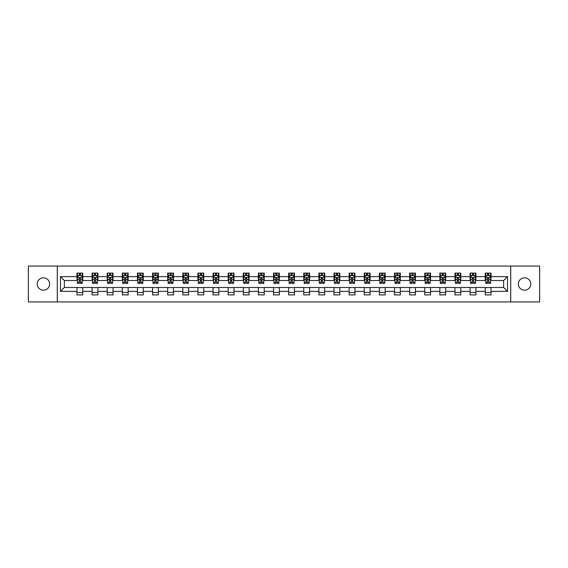 <?xml version="1.0" encoding="UTF-8"?>
<svg xmlns="http://www.w3.org/2000/svg" width="568" height="568" viewBox="0 0 568 568"><rect width="100%" height="100%" fill="white"/><g stroke="black" fill="none" stroke-linecap="round" stroke-linejoin="round"><path stroke-width="0.85" d="M524.576 277.795A6.205 6.205 0 0 0 518.371 284A6.205 6.205 0 0 0 524.576 290.205A6.205 6.205 0 0 0 530.782 284A6.205 6.205 0 0 0 524.576 277.795M43.424 277.795A6.205 6.205 0 0 0 37.218 284A6.205 6.205 0 0 0 43.424 290.205A6.205 6.205 0 0 0 49.629 284A6.205 6.205 0 0 0 43.424 277.795M510.717 301.935L539.6 301.935L539.6 266.065L510.717 266.065L510.717 301.935L57.283 301.935L57.283 266.065L28.4 266.065L28.4 301.935L57.283 301.935M510.717 266.065L57.283 266.065M491.036 276.63L491.036 273.094L485.221 273.094L485.221 276.63L475.92 276.63L475.92 273.094L470.105 273.094L470.105 276.63L460.797 276.63L460.797 273.094L454.982 273.094L454.982 276.63L445.674 276.63L445.674 273.094L439.859 273.094L439.859 276.63L430.558 276.63L430.558 273.094L424.743 273.094L424.743 276.63L415.435 276.63L415.435 273.094L409.62 273.094L409.62 276.63L400.312 276.63L400.312 273.094L394.497 273.094L394.497 276.63L385.196 276.63L385.196 273.094L379.374 273.094L379.374 276.63L370.073 276.63L370.073 273.094L364.258 273.094L364.258 276.63L354.95 276.63L354.95 273.094L349.135 273.094L349.135 276.63L339.827 276.63L339.827 273.094L334.012 273.094L334.012 276.63L324.711 276.63L324.711 273.094L318.896 273.094L318.896 276.63L309.588 276.63L309.588 273.094L303.774 273.094L303.774 276.63L294.465 276.63L294.465 273.094L288.65 273.094L288.65 276.63L279.349 276.63L279.349 273.094L273.535 273.094L273.535 276.63L264.226 276.63L264.226 273.094L258.412 273.094L258.412 276.63L249.103 276.63L249.103 273.094L243.289 273.094L243.289 276.63L233.988 276.63L233.988 273.094L228.173 273.094L228.173 276.63L218.865 276.63L218.865 273.094L213.05 273.094L213.05 276.63L203.742 276.63L203.742 273.094L197.927 273.094L197.927 276.63L188.626 276.63L188.626 273.094L182.804 273.094L182.804 276.63L173.503 276.63L173.503 273.094L167.688 273.094L167.688 276.63L158.38 276.63L158.38 273.094L152.565 273.094L152.565 276.63L143.257 276.63L143.257 273.094L137.442 273.094L137.442 276.63L128.141 276.63L128.141 273.094L122.326 273.094L122.326 276.63L113.018 276.63L113.018 273.094L107.203 273.094L107.203 276.63L97.895 276.63L97.895 273.094L92.08 273.094L92.08 276.63L82.779 276.63L82.779 273.094L76.964 273.094L76.964 276.63L60.485 276.63L60.485 291.37L64.362 287.486L76.964 287.486L76.964 294.906L82.779 294.906L82.779 287.486L92.08 287.486L92.08 294.906L97.895 294.906L97.895 287.486L107.203 287.486L107.203 294.906L113.018 294.906L113.018 287.486L122.326 287.486L122.326 294.906L128.141 294.906L128.141 287.486L137.442 287.486L137.442 294.906L143.257 294.906L143.257 287.486L152.565 287.486L152.565 294.906L158.38 294.906L158.38 287.486L167.688 287.486L167.688 294.906L173.503 294.906L173.503 287.486L182.804 287.486L182.804 294.906L188.626 294.906L188.626 287.486L197.927 287.486L197.927 294.906L203.742 294.906L203.742 287.486L213.05 287.486L213.05 294.906L218.865 294.906L218.865 287.486L228.173 287.486L228.173 294.906L233.988 294.906L233.988 287.486L243.289 287.486L243.289 294.906L249.103 294.906L249.103 287.486L258.412 287.486L258.412 294.906L264.226 294.906L264.226 287.486L273.535 287.486L273.535 294.906L279.349 294.906L279.349 287.486L288.65 287.486L288.65 294.906L294.465 294.906L294.465 287.486L303.774 287.486L303.774 294.906L309.588 294.906L309.588 287.486L318.896 287.486L318.896 294.906L324.711 294.906L324.711 287.486L334.012 287.486L334.012 294.906L339.827 294.906L339.827 287.486L349.135 287.486L349.135 294.906L354.95 294.906L354.95 287.486L364.258 287.486L364.258 294.906L370.073 294.906L370.073 287.486L379.374 287.486L379.374 294.906L385.196 294.906L385.196 287.486L394.497 287.486L394.497 294.906L400.312 294.906L400.312 287.486L409.62 287.486L409.62 294.906L415.435 294.906L415.435 287.486L424.743 287.486L424.743 294.906L430.558 294.906L430.558 287.486L439.859 287.486L439.859 294.906L445.674 294.906L445.674 287.486L454.982 287.486L454.982 294.906L460.797 294.906L460.797 287.486L470.105 287.486L470.105 294.906L475.92 294.906L475.92 287.486L485.221 287.486L485.221 294.906L491.036 294.906L491.036 287.486L503.638 287.486L503.638 280.514L491.036 280.514L491.036 276.63L507.515 276.63L507.515 291.37L491.036 291.37M485.221 291.37L475.92 291.37M470.105 291.37L460.797 291.37M454.982 291.37L445.674 291.37M439.859 291.37L430.558 291.37M424.743 291.37L415.435 291.37M409.62 291.37L400.312 291.37M394.497 291.37L385.196 291.37M379.374 291.37L370.073 291.37M364.258 291.37L354.95 291.37M349.135 291.37L339.827 291.37M334.012 291.37L324.711 291.37M318.896 291.37L309.588 291.37M303.774 291.37L294.465 291.37M288.65 291.37L279.349 291.37M273.535 291.37L264.226 291.37M258.412 291.37L249.103 291.37M243.289 291.37L233.988 291.37M228.173 291.37L218.865 291.37M213.05 291.37L203.742 291.37M197.927 291.37L188.626 291.37M182.804 291.37L173.503 291.37M167.688 291.37L158.38 291.37M152.565 291.37L143.257 291.37M137.442 291.37L128.141 291.37M122.326 291.37L113.018 291.37M107.203 291.37L97.895 291.37M92.08 291.37L82.779 291.37M76.964 291.37L60.485 291.37M485.221 276.63L485.221 280.514L475.92 280.514L475.92 276.63M470.105 276.63L470.105 280.514L460.797 280.514L460.797 276.63M454.982 276.63L454.982 280.514L445.674 280.514L445.674 276.63M439.859 276.63L439.859 280.514L430.558 280.514L430.558 276.63M424.743 276.63L424.743 280.514L415.435 280.514L415.435 276.63M409.62 276.63L409.62 280.514L400.312 280.514L400.312 276.63M394.497 276.63L394.497 280.514L385.196 280.514L385.196 276.63M379.374 276.63L379.374 280.514L370.073 280.514L370.073 276.63M364.258 276.63L364.258 280.514L354.95 280.514L354.95 276.63M349.135 276.63L349.135 280.514L339.827 280.514L339.827 276.63M334.012 276.63L334.012 280.514L324.711 280.514L324.711 276.63M318.896 276.63L318.896 280.514L309.588 280.514L309.588 276.63M303.774 276.63L303.774 280.514L294.465 280.514L294.465 276.63M288.65 276.63L288.65 280.514L279.349 280.514L279.349 276.63M273.535 276.63L273.535 280.514L264.226 280.514L264.226 276.63M258.412 276.63L258.412 280.514L249.103 280.514L249.103 276.63M243.289 276.63L243.289 280.514L233.988 280.514L233.988 276.63M228.173 276.63L228.173 280.514L218.865 280.514L218.865 276.63M213.05 276.63L213.05 280.514L203.742 280.514L203.742 276.63M197.927 276.63L197.927 280.514L188.626 280.514L188.626 276.63M182.804 276.63L182.804 280.514L173.503 280.514L173.503 276.63M167.688 276.63L167.688 280.514L158.38 280.514L158.38 276.63M152.565 276.63L152.565 280.514L143.257 280.514L143.257 276.63M137.442 276.63L137.442 280.514L128.141 280.514L128.141 276.63M122.326 276.63L122.326 280.514L113.018 280.514L113.018 276.63M107.203 276.63L107.203 280.514L97.895 280.514L97.895 276.63M92.08 276.63L92.08 280.514L82.779 280.514L82.779 276.63M76.964 276.63L76.964 280.514L64.362 280.514L60.485 276.63M64.362 280.514L64.362 287.486M507.515 291.37L503.638 287.486M503.638 280.514L507.515 276.63M76.964 275.515L77.447 275.515M79.286 275.515L80.45 275.515M82.289 275.515L82.779 275.515M76.964 280.414L77.447 280.414M79.286 280.414L80.45 280.414M82.289 280.414L82.779 280.414M76.964 287.585L82.779 287.585M76.964 292.484L82.779 292.484M92.08 287.585L97.895 287.585M92.08 292.484L97.895 292.484M92.08 275.515L92.57 275.515M94.409 275.515L95.573 275.515M97.412 275.515L97.895 275.515M92.08 280.414L92.57 280.414M94.409 280.414L95.573 280.414M97.412 280.414L97.895 280.414M107.203 287.585L113.018 287.585M107.203 292.484L113.018 292.484M107.203 275.515L107.686 275.515M109.532 275.515L110.689 275.515M112.535 275.515L113.018 275.515M107.203 280.414L107.686 280.414M109.532 280.414L110.689 280.414M112.535 280.414L113.018 280.414M122.326 287.585L128.141 287.585M122.326 292.484L128.141 292.484M122.326 275.515L122.809 275.515M124.648 275.515L125.812 275.515M127.658 275.515L128.141 275.515M122.326 280.414L122.809 280.414M124.648 280.414L125.812 280.414M127.658 280.414L128.141 280.414M137.442 287.585L143.257 287.585M137.442 292.484L143.257 292.484M137.442 275.515L137.932 275.515M139.771 275.515L140.935 275.515M142.774 275.515L143.257 275.515M137.442 280.414L137.932 280.414M139.771 280.414L140.935 280.414M142.774 280.414L143.257 280.414M152.565 287.585L158.38 287.585M152.565 292.484L158.38 292.484M152.565 275.515L153.048 275.515M154.894 275.515L156.058 275.515M157.897 275.515L158.38 275.515M152.565 280.414L153.048 280.414M154.894 280.414L156.058 280.414M157.897 280.414L158.38 280.414M167.688 287.585L173.503 287.585M167.688 292.484L173.503 292.484M167.688 275.515L168.171 275.515M170.009 275.515L171.174 275.515M173.02 275.515L173.503 275.515M167.688 280.414L168.171 280.414M170.009 280.414L171.174 280.414M173.02 280.414L173.503 280.414M182.804 287.585L188.626 287.585M182.804 292.484L188.626 292.484M182.804 275.515L183.294 275.515M185.132 275.515L186.297 275.515M188.136 275.515L188.626 275.515M182.804 280.414L183.294 280.414M185.132 280.414L186.297 280.414M188.136 280.414L188.626 280.414M197.927 287.585L203.742 287.585M197.927 292.484L203.742 292.484M197.927 275.515L198.409 275.515M200.256 275.515L201.42 275.515M203.259 275.515L203.742 275.515M197.927 280.414L198.409 280.414M200.256 280.414L201.42 280.414M203.259 280.414L203.742 280.414M213.05 287.585L218.865 287.585M213.05 292.484L218.865 292.484M213.05 275.515L213.532 275.515M215.371 275.515L216.536 275.515M218.382 275.515L218.865 275.515M213.05 280.414L213.532 280.414M215.371 280.414L216.536 280.414M218.382 280.414L218.865 280.414M228.173 287.585L233.988 287.585M228.173 292.484L233.988 292.484M228.173 275.515L228.655 275.515M230.494 275.515L231.659 275.515M233.498 275.515L233.988 275.515M228.173 280.414L228.655 280.414M230.494 280.414L231.659 280.414M233.498 280.414L233.988 280.414M243.289 287.585L249.103 287.585M243.289 292.484L249.103 292.484M243.289 275.515L243.771 275.515M245.617 275.515L246.782 275.515M248.621 275.515L249.103 275.515M243.289 280.414L243.771 280.414M245.617 280.414L246.782 280.414M248.621 280.414L249.103 280.414M258.412 287.585L264.226 287.585M258.412 292.484L264.226 292.484M258.412 275.515L258.894 275.515M260.74 275.515L261.898 275.515M263.744 275.515L264.226 275.515M258.412 280.414L258.894 280.414M260.74 280.414L261.898 280.414M263.744 280.414L264.226 280.414M273.535 287.585L279.349 287.585M273.535 292.484L279.349 292.484M273.535 275.515L274.017 275.515M275.856 275.515L277.021 275.515M278.86 275.515L279.349 275.515M273.535 280.414L274.017 280.414M275.856 280.414L277.021 280.414M278.86 280.414L279.349 280.414M288.65 287.585L294.465 287.585M288.65 292.484L294.465 292.484M288.65 275.515L289.14 275.515M290.979 275.515L292.144 275.515M293.983 275.515L294.465 275.515M288.65 280.414L289.14 280.414M290.979 280.414L292.144 280.414M293.983 280.414L294.465 280.414M303.774 287.585L309.588 287.585M303.774 292.484L309.588 292.484M303.774 275.515L304.256 275.515M306.102 275.515L307.26 275.515M309.106 275.515L309.588 275.515M303.774 280.414L304.256 280.414M306.102 280.414L307.26 280.414M309.106 280.414L309.588 280.414M318.896 287.585L324.711 287.585M318.896 292.484L324.711 292.484M318.896 275.515L319.379 275.515M321.218 275.515L322.383 275.515M324.229 275.515L324.711 275.515M318.896 280.414L319.379 280.414M321.218 280.414L322.383 280.414M324.229 280.414L324.711 280.414M334.012 287.585L339.827 287.585M334.012 292.484L339.827 292.484M334.012 275.515L334.502 275.515M336.341 275.515L337.506 275.515M339.344 275.515L339.827 275.515M334.012 280.414L334.502 280.414M336.341 280.414L337.506 280.414M339.344 280.414L339.827 280.414M349.135 287.585L354.95 287.585M349.135 292.484L354.95 292.484M349.135 275.515L349.618 275.515M351.464 275.515L352.629 275.515M354.467 275.515L354.95 275.515M349.135 280.414L349.618 280.414M351.464 280.414L352.629 280.414M354.467 280.414L354.95 280.414M364.258 287.585L370.073 287.585M364.258 292.484L370.073 292.484M364.258 275.515L364.741 275.515M366.58 275.515L367.745 275.515M369.59 275.515L370.073 275.515M364.258 280.414L364.741 280.414M366.58 280.414L367.745 280.414M369.59 280.414L370.073 280.414M379.374 287.585L385.196 287.585M379.374 292.484L385.196 292.484M379.374 275.515L379.864 275.515M381.703 275.515L382.868 275.515M384.706 275.515L385.196 275.515M379.374 280.414L379.864 280.414M381.703 280.414L382.868 280.414M384.706 280.414L385.196 280.414M394.497 287.585L400.312 287.585M394.497 292.484L400.312 292.484M394.497 275.515L394.98 275.515M396.826 275.515L397.99 275.515M399.829 275.515L400.312 275.515M394.497 280.414L394.98 280.414M396.826 280.414L397.99 280.414M399.829 280.414L400.312 280.414M409.62 287.585L415.435 287.585M409.62 292.484L415.435 292.484M409.62 275.515L410.103 275.515M411.942 275.515L413.106 275.515M414.952 275.515L415.435 275.515M409.62 280.414L410.103 280.414M411.942 280.414L413.106 280.414M414.952 280.414L415.435 280.414M424.743 287.585L430.558 287.585M424.743 292.484L430.558 292.484M424.743 275.515L425.226 275.515M427.065 275.515L428.229 275.515M430.068 275.515L430.558 275.515M424.743 280.414L425.226 280.414M427.065 280.414L428.229 280.414M430.068 280.414L430.558 280.414M439.859 287.585L445.674 287.585M439.859 292.484L445.674 292.484M439.859 275.515L440.342 275.515M442.188 275.515L443.352 275.515M445.191 275.515L445.674 275.515M439.859 280.414L440.342 280.414M442.188 280.414L443.352 280.414M445.191 280.414L445.674 280.414M454.982 287.585L460.797 287.585M454.982 292.484L460.797 292.484M454.982 275.515L455.465 275.515M457.311 275.515L458.468 275.515M460.314 275.515L460.797 275.515M454.982 280.414L455.465 280.414M457.311 280.414L458.468 280.414M460.314 280.414L460.797 280.414M470.105 287.585L475.92 287.585M470.105 292.484L475.92 292.484M470.105 275.515L470.588 275.515M472.427 275.515L473.591 275.515M475.43 275.515L475.92 275.515M470.105 280.414L470.588 280.414M472.427 280.414L473.591 280.414M475.43 280.414L475.92 280.414M485.221 287.585L491.036 287.585M485.221 292.484L491.036 292.484M485.221 275.515L485.711 275.515M487.55 275.515L488.714 275.515M490.553 275.515L491.036 275.515M485.221 280.414L485.711 280.414M487.55 280.414L488.714 280.414M490.553 280.414L491.036 280.414M80.45 274.358L79.286 274.358M82.289 282.204L80.45 282.204L80.45 283.418L82.289 283.418L82.289 277.503L81.323 275.565L78.412 275.565L77.447 277.503L77.447 283.418L79.286 283.418L79.286 282.204L77.447 282.204M77.447 277.503L77.447 273.094M82.289 277.503L82.289 273.094M79.286 275.565L79.286 273.094M80.45 273.094L80.45 275.565M80.45 282.204L80.45 278.235L79.286 278.235L79.286 282.204M95.573 274.358L94.409 274.358M97.412 282.204L95.573 282.204L95.573 283.418L97.412 283.418L97.412 277.503L96.446 275.565L93.535 275.565L92.57 277.503L92.57 283.418L94.409 283.418L94.409 282.204L92.57 282.204M92.57 277.503L92.57 273.094M97.412 277.503L97.412 273.094M94.409 275.565L94.409 273.094M95.573 273.094L95.573 275.565M95.573 282.204L95.573 278.235L94.409 278.235L94.409 282.204M110.689 274.358L109.532 274.358M112.535 282.204L110.689 282.204L110.689 283.418L112.535 283.418L112.535 277.503L111.562 275.565L108.658 275.565L107.686 277.503L107.686 283.418L109.532 283.418L109.532 282.204L107.686 282.204M107.686 277.503L107.686 273.094M112.535 277.503L112.535 273.094M109.532 275.565L109.532 273.094M110.689 273.094L110.689 275.565M110.689 282.204L110.689 278.235L109.532 278.235L109.532 282.204M125.812 274.358L124.648 274.358M127.658 282.204L125.812 282.204L125.812 283.418L127.658 283.418L127.658 277.503L126.685 275.565L123.774 275.565L122.809 277.503L122.809 283.418L124.648 283.418L124.648 282.204L122.809 282.204M122.809 277.503L122.809 273.094M127.658 277.503L127.658 273.094M124.648 275.565L124.648 273.094M125.812 273.094L125.812 275.565M125.812 282.204L125.812 278.235L124.648 278.235L124.648 282.204M140.935 274.358L139.771 274.358M142.774 282.204L140.935 282.204L140.935 283.418L142.774 283.418L142.774 277.503L141.808 275.565L138.897 275.565L137.932 277.503L137.932 283.418L139.771 283.418L139.771 282.204L137.932 282.204M137.932 277.503L137.932 273.094M142.774 277.503L142.774 273.094M139.771 275.565L139.771 273.094M140.935 273.094L140.935 275.565M140.935 282.204L140.935 278.235L139.771 278.235L139.771 282.204M156.058 274.358L154.894 274.358M157.897 282.204L156.058 282.204L156.058 283.418L157.897 283.418L157.897 277.503L156.924 275.565L154.02 275.565L153.048 277.503L153.048 283.418L154.894 283.418L154.894 282.204L153.048 282.204M153.048 277.503L153.048 273.094M157.897 277.503L157.897 273.094M154.894 275.565L154.894 273.094M156.058 273.094L156.058 275.565M156.058 282.204L156.058 278.235L154.894 278.235L154.894 282.204M171.174 274.358L170.009 274.358M173.02 282.204L171.174 282.204L171.174 283.418L173.02 283.418L173.02 277.503L172.047 275.565L169.143 275.565L168.171 277.503L168.171 283.418L170.009 283.418L170.009 282.204L168.171 282.204M168.171 277.503L168.171 273.094M173.02 277.503L173.02 273.094M170.009 275.565L170.009 273.094M171.174 273.094L171.174 275.565M171.174 282.204L171.174 278.235L170.009 278.235L170.009 282.204M186.297 274.358L185.132 274.358M188.136 282.204L186.297 282.204L186.297 283.418L188.136 283.418L188.136 277.503L187.17 275.565L184.259 275.565L183.294 277.503L183.294 283.418L185.132 283.418L185.132 282.204L183.294 282.204M183.294 277.503L183.294 273.094M188.136 277.503L188.136 273.094M185.132 275.565L185.132 273.094M186.297 273.094L186.297 275.565M186.297 282.204L186.297 278.235L185.132 278.235L185.132 282.204M201.42 274.358L200.256 274.358M203.259 282.204L201.42 282.204L201.42 283.418L203.259 283.418L203.259 277.503L202.286 275.565L199.382 275.565L198.409 277.503L198.409 283.418L200.256 283.418L200.256 282.204L198.409 282.204M198.409 277.503L198.409 273.094M203.259 277.503L203.259 273.094M200.256 275.565L200.256 273.094M201.42 273.094L201.42 275.565M201.42 282.204L201.42 278.235L200.256 278.235L200.256 282.204M216.536 274.358L215.371 274.358M218.382 282.204L216.536 282.204L216.536 283.418L218.382 283.418L218.382 277.503L217.409 275.565L214.505 275.565L213.532 277.503L213.532 283.418L215.371 283.418L215.371 282.204L213.532 282.204M213.532 277.503L213.532 273.094M218.382 277.503L218.382 273.094M215.371 275.565L215.371 273.094M216.536 273.094L216.536 275.565M216.536 282.204L216.536 278.235L215.371 278.235L215.371 282.204M231.659 274.358L230.494 274.358M233.498 282.204L231.659 282.204L231.659 283.418L233.498 283.418L233.498 277.503L232.532 275.565L229.621 275.565L228.655 277.503L228.655 283.418L230.494 283.418L230.494 282.204L228.655 282.204M228.655 277.503L228.655 273.094M233.498 277.503L233.498 273.094M230.494 275.565L230.494 273.094M231.659 273.094L231.659 275.565M231.659 282.204L231.659 278.235L230.494 278.235L230.494 282.204M246.782 274.358L245.617 274.358M248.621 282.204L246.782 282.204L246.782 283.418L248.621 283.418L248.621 277.503L247.655 275.565L244.744 275.565L243.771 277.503L243.771 283.418L245.617 283.418L245.617 282.204L243.771 282.204M243.771 277.503L243.771 273.094M248.621 277.503L248.621 273.094M245.617 275.565L245.617 273.094M246.782 273.094L246.782 275.565M246.782 282.204L246.782 278.235L245.617 278.235L245.617 282.204M261.898 274.358L260.74 274.358M263.744 282.204L261.898 282.204L261.898 283.418L263.744 283.418L263.744 277.503L262.771 275.565L259.867 275.565L258.894 277.503L258.894 283.418L260.74 283.418L260.74 282.204L258.894 282.204M258.894 277.503L258.894 273.094M263.744 277.503L263.744 273.094M260.74 275.565L260.74 273.094M261.898 273.094L261.898 275.565M261.898 282.204L261.898 278.235L260.74 278.235L260.74 282.204M277.021 274.358L275.856 274.358M278.86 282.204L277.021 282.204L277.021 283.418L278.86 283.418L278.86 277.503L277.894 275.565L274.983 275.565L274.017 277.503L274.017 283.418L275.856 283.418L275.856 282.204L274.017 282.204M274.017 277.503L274.017 273.094M278.86 277.503L278.86 273.094M275.856 275.565L275.856 273.094M277.021 273.094L277.021 275.565M277.021 282.204L277.021 278.235L275.856 278.235L275.856 282.204M292.144 274.358L290.979 274.358M293.983 282.204L292.144 282.204L292.144 283.418L293.983 283.418L293.983 277.503L293.017 275.565L290.106 275.565L289.14 277.503L289.14 283.418L290.979 283.418L290.979 282.204L289.14 282.204M289.14 277.503L289.14 273.094M293.983 277.503L293.983 273.094M290.979 275.565L290.979 273.094M292.144 273.094L292.144 275.565M292.144 282.204L292.144 278.235L290.979 278.235L290.979 282.204M307.26 274.358L306.102 274.358M309.106 282.204L307.26 282.204L307.26 283.418L309.106 283.418L309.106 277.503L308.133 275.565L305.229 275.565L304.256 277.503L304.256 283.418L306.102 283.418L306.102 282.204L304.256 282.204M304.256 277.503L304.256 273.094M309.106 277.503L309.106 273.094M306.102 275.565L306.102 273.094M307.26 273.094L307.26 275.565M307.26 282.204L307.26 278.235L306.102 278.235L306.102 282.204M322.383 274.358L321.218 274.358M324.229 282.204L322.383 282.204L322.383 283.418L324.229 283.418L324.229 277.503L323.256 275.565L320.345 275.565L319.379 277.503L319.379 283.418L321.218 283.418L321.218 282.204L319.379 282.204M319.379 277.503L319.379 273.094M324.229 277.503L324.229 273.094M321.218 275.565L321.218 273.094M322.383 273.094L322.383 275.565M322.383 282.204L322.383 278.235L321.218 278.235L321.218 282.204M337.506 274.358L336.341 274.358M339.344 282.204L337.506 282.204L337.506 283.418L339.344 283.418L339.344 277.503L338.379 275.565L335.468 275.565L334.502 277.503L334.502 283.418L336.341 283.418L336.341 282.204L334.502 282.204M334.502 277.503L334.502 273.094M339.344 277.503L339.344 273.094M336.341 275.565L336.341 273.094M337.506 273.094L337.506 275.565M337.506 282.204L337.506 278.235L336.341 278.235L336.341 282.204M352.629 274.358L351.464 274.358M354.467 282.204L352.629 282.204L352.629 283.418L354.467 283.418L354.467 277.503L353.495 275.565L350.591 275.565L349.618 277.503L349.618 283.418L351.464 283.418L351.464 282.204L349.618 282.204M349.618 277.503L349.618 273.094M354.467 277.503L354.467 273.094M351.464 275.565L351.464 273.094M352.629 273.094L352.629 275.565M352.629 282.204L352.629 278.235L351.464 278.235L351.464 282.204M367.745 274.358L366.58 274.358M369.59 282.204L367.745 282.204L367.745 283.418L369.59 283.418L369.59 277.503L368.618 275.565L365.714 275.565L364.741 277.503L364.741 283.418L366.58 283.418L366.58 282.204L364.741 282.204M364.741 277.503L364.741 273.094M369.59 277.503L369.59 273.094M366.58 275.565L366.58 273.094M367.745 273.094L367.745 275.565M367.745 282.204L367.745 278.235L366.58 278.235L366.58 282.204M382.868 274.358L381.703 274.358M384.706 282.204L382.868 282.204L382.868 283.418L384.706 283.418L384.706 277.503L383.741 275.565L380.83 275.565L379.864 277.503L379.864 283.418L381.703 283.418L381.703 282.204L379.864 282.204M379.864 277.503L379.864 273.094M384.706 277.503L384.706 273.094M381.703 275.565L381.703 273.094M382.868 273.094L382.868 275.565M382.868 282.204L382.868 278.235L381.703 278.235L381.703 282.204M397.99 274.358L396.826 274.358M399.829 282.204L397.99 282.204L397.99 283.418L399.829 283.418L399.829 277.503L398.857 275.565L395.953 275.565L394.98 277.503L394.98 283.418L396.826 283.418L396.826 282.204L394.98 282.204M394.98 277.503L394.98 273.094M399.829 277.503L399.829 273.094M396.826 275.565L396.826 273.094M397.99 273.094L397.99 275.565M397.99 282.204L397.99 278.235L396.826 278.235L396.826 282.204M413.106 274.358L411.942 274.358M414.952 282.204L413.106 282.204L413.106 283.418L414.952 283.418L414.952 277.503L413.98 275.565L411.076 275.565L410.103 277.503L410.103 283.418L411.942 283.418L411.942 282.204L410.103 282.204M410.103 277.503L410.103 273.094M414.952 277.503L414.952 273.094M411.942 275.565L411.942 273.094M413.106 273.094L413.106 275.565M413.106 282.204L413.106 278.235L411.942 278.235L411.942 282.204M428.229 274.358L427.065 274.358M430.068 282.204L428.229 282.204L428.229 283.418L430.068 283.418L430.068 277.503L429.103 275.565L426.192 275.565L425.226 277.503L425.226 283.418L427.065 283.418L427.065 282.204L425.226 282.204M425.226 277.503L425.226 273.094M430.068 277.503L430.068 273.094M427.065 275.565L427.065 273.094M428.229 273.094L428.229 275.565M428.229 282.204L428.229 278.235L427.065 278.235L427.065 282.204M443.352 274.358L442.188 274.358M445.191 282.204L443.352 282.204L443.352 283.418L445.191 283.418L445.191 277.503L444.226 275.565L441.315 275.565L440.342 277.503L440.342 283.418L442.188 283.418L442.188 282.204L440.342 282.204M440.342 277.503L440.342 273.094M445.191 277.503L445.191 273.094M442.188 275.565L442.188 273.094M443.352 273.094L443.352 275.565M443.352 282.204L443.352 278.235L442.188 278.235L442.188 282.204M458.468 274.358L457.311 274.358M460.314 282.204L458.468 282.204L458.468 283.418L460.314 283.418L460.314 277.503L459.342 275.565L456.438 275.565L455.465 277.503L455.465 283.418L457.311 283.418L457.311 282.204L455.465 282.204M455.465 277.503L455.465 273.094M460.314 277.503L460.314 273.094M457.311 275.565L457.311 273.094M458.468 273.094L458.468 275.565M458.468 282.204L458.468 278.235L457.311 278.235L457.311 282.204M473.591 274.358L472.427 274.358M475.43 282.204L473.591 282.204L473.591 283.418L475.43 283.418L475.43 277.503L474.465 275.565L471.554 275.565L470.588 277.503L470.588 283.418L472.427 283.418L472.427 282.204L470.588 282.204M470.588 277.503L470.588 273.094M475.43 277.503L475.43 273.094M472.427 275.565L472.427 273.094M473.591 273.094L473.591 275.565M473.591 282.204L473.591 278.235L472.427 278.235L472.427 282.204M488.714 274.358L487.55 274.358M490.553 282.204L488.714 282.204L488.714 283.418L490.553 283.418L490.553 277.503L489.588 275.565L486.677 275.565L485.711 277.503L485.711 283.418L487.55 283.418L487.55 282.204L485.711 282.204M485.711 277.503L485.711 273.094M490.553 277.503L490.553 273.094M487.55 275.565L487.55 273.094M488.714 273.094L488.714 275.565M488.714 282.204L488.714 278.235L487.55 278.235L487.55 282.204M82.268 277.454L77.468 277.454M77.447 275.686L78.356 275.686M81.38 275.686L82.289 275.686M79.286 279.605L77.447 279.605M82.289 279.605L80.45 279.605M80.45 274.976L79.286 274.976M97.391 277.454L92.591 277.454M92.57 275.686L93.479 275.686M96.503 275.686L97.412 275.686M94.409 279.605L92.57 279.605M97.412 279.605L95.573 279.605M95.573 274.976L94.409 274.976M112.507 277.454L107.714 277.454M107.686 275.686L108.602 275.686M111.626 275.686L112.535 275.686M109.532 279.605L107.686 279.605M112.535 279.605L110.689 279.605M110.689 274.976L109.532 274.976M127.63 277.454L122.83 277.454M122.809 275.686L123.717 275.686M126.742 275.686L127.658 275.686M124.648 279.605L122.809 279.605M127.658 279.605L125.812 279.605M125.812 274.976L124.648 274.976M142.753 277.454L137.953 277.454M137.932 275.686L138.84 275.686M141.865 275.686L142.774 275.686M139.771 279.605L137.932 279.605M142.774 279.605L140.935 279.605M140.935 274.976L139.771 274.976M157.868 277.454L153.076 277.454M153.048 275.686L153.963 275.686M156.988 275.686L157.897 275.686M154.894 279.605L153.048 279.605M157.897 279.605L156.058 279.605M156.058 274.976L154.894 274.976M172.992 277.454L168.192 277.454M168.171 275.686L169.079 275.686M172.104 275.686L173.02 275.686M170.009 279.605L168.171 279.605M173.02 279.605L171.174 279.605M171.174 274.976L170.009 274.976M188.114 277.454L183.315 277.454M183.294 275.686L184.202 275.686M187.227 275.686L188.136 275.686M185.132 279.605L183.294 279.605M188.136 279.605L186.297 279.605M186.297 274.976L185.132 274.976M203.237 277.454L198.438 277.454M198.409 275.686L199.325 275.686M202.35 275.686L203.259 275.686M200.256 279.605L198.409 279.605M203.259 279.605L201.42 279.605M201.42 274.976L200.256 274.976M218.353 277.454L213.554 277.454M213.532 275.686L214.441 275.686M217.466 275.686L218.382 275.686M215.371 279.605L213.532 279.605M218.382 279.605L216.536 279.605M216.536 274.976L215.371 274.976M233.476 277.454L228.677 277.454M228.655 275.686L229.564 275.686M232.589 275.686L233.498 275.686M230.494 279.605L228.655 279.605M233.498 279.605L231.659 279.605M231.659 274.976L230.494 274.976M248.599 277.454L243.8 277.454M243.771 275.686L244.687 275.686M247.712 275.686L248.621 275.686M245.617 279.605L243.771 279.605M248.621 279.605L246.782 279.605M246.782 274.976L245.617 274.976M263.715 277.454L258.923 277.454M258.894 275.686L259.803 275.686M262.828 275.686L263.744 275.686M260.74 279.605L258.894 279.605M263.744 279.605L261.898 279.605M261.898 274.976L260.74 274.976M278.838 277.454L274.039 277.454M274.017 275.686L274.926 275.686M277.951 275.686L278.86 275.686M275.856 279.605L274.017 279.605M278.86 279.605L277.021 279.605M277.021 274.976L275.856 274.976M293.961 277.454L289.162 277.454M289.14 275.686L290.049 275.686M293.074 275.686L293.983 275.686M290.979 279.605L289.14 279.605M293.983 279.605L292.144 279.605M292.144 274.976L290.979 274.976M309.077 277.454L304.285 277.454M304.256 275.686L305.172 275.686M308.197 275.686L309.106 275.686M306.102 279.605L304.256 279.605M309.106 279.605L307.26 279.605M307.26 274.976L306.102 274.976M324.2 277.454L319.401 277.454M319.379 275.686L320.288 275.686M323.313 275.686L324.229 275.686M321.218 279.605L319.379 279.605M324.229 279.605L322.383 279.605M322.383 274.976L321.218 274.976M339.323 277.454L334.524 277.454M334.502 275.686L335.411 275.686M338.436 275.686L339.344 275.686M336.341 279.605L334.502 279.605M339.344 279.605L337.506 279.605M337.506 274.976L336.341 274.976M354.446 277.454L349.647 277.454M349.618 275.686L350.534 275.686M353.559 275.686L354.467 275.686M351.464 279.605L349.618 279.605M354.467 279.605L352.629 279.605M352.629 274.976L351.464 274.976M369.562 277.454L364.762 277.454M364.741 275.686L365.65 275.686M368.675 275.686L369.59 275.686M366.58 279.605L364.741 279.605M369.59 279.605L367.745 279.605M367.745 274.976L366.58 274.976M384.685 277.454L379.885 277.454M379.864 275.686L380.773 275.686M383.798 275.686L384.706 275.686M381.703 279.605L379.864 279.605M384.706 279.605L382.868 279.605M382.868 274.976L381.703 274.976M399.808 277.454L395.008 277.454M394.98 275.686L395.896 275.686M398.921 275.686L399.829 275.686M396.826 279.605L394.98 279.605M399.829 279.605L397.99 279.605M397.99 274.976L396.826 274.976M414.924 277.454L410.131 277.454M410.103 275.686L411.012 275.686M414.036 275.686L414.952 275.686M411.942 279.605L410.103 279.605M414.952 279.605L413.106 279.605M413.106 274.976L411.942 274.976M430.047 277.454L425.247 277.454M425.226 275.686L426.135 275.686M429.16 275.686L430.068 275.686M427.065 279.605L425.226 279.605M430.068 279.605L428.229 279.605M428.229 274.976L427.065 274.976M445.17 277.454L440.37 277.454M440.342 275.686L441.258 275.686M444.282 275.686L445.191 275.686M442.188 279.605L440.342 279.605M445.191 279.605L443.352 279.605M443.352 274.976L442.188 274.976M460.286 277.454L455.493 277.454M455.465 275.686L456.374 275.686M459.398 275.686L460.314 275.686M457.311 279.605L455.465 279.605M460.314 279.605L458.468 279.605M458.468 274.976L457.311 274.976M475.409 277.454L470.609 277.454M470.588 275.686L471.497 275.686M474.521 275.686L475.43 275.686M472.427 279.605L470.588 279.605M475.43 279.605L473.591 279.605M473.591 274.976L472.427 274.976M490.532 277.454L485.732 277.454M485.711 275.686L486.62 275.686M489.644 275.686L490.553 275.686M487.55 279.605L485.711 279.605M490.553 279.605L488.714 279.605M488.714 274.976L487.55 274.976"/></g></svg>
